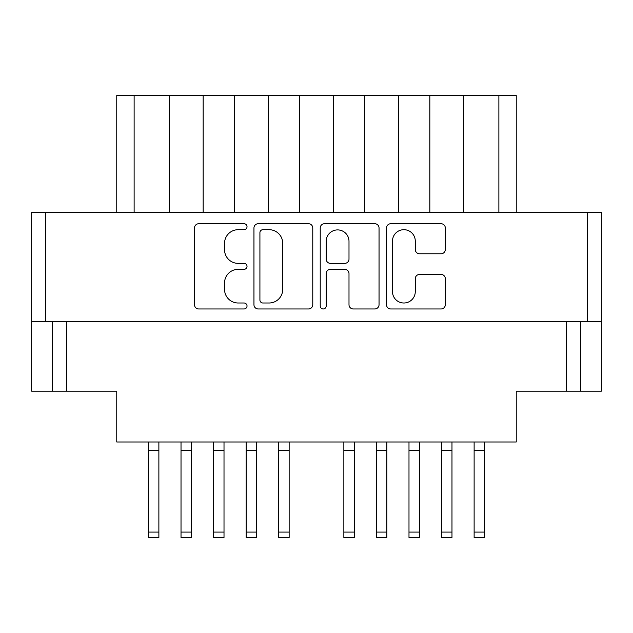 <?xml version="1.0" encoding="UTF-8"?>
<svg xmlns="http://www.w3.org/2000/svg" width="633" height="633" viewBox="0 0 633 633"><rect width="100%" height="100%" fill="white"/><g stroke="black" fill="none" stroke-linecap="round" stroke-linejoin="round"><path stroke-width="0.95" d="M392.476 291.599A11.402 11.402 0 0 0 403.878 303.001A11.402 11.402 0 0 0 415.28 291.599L415.28 278.71A4.265 4.265 0 0 1 419.537 274.445L441.059 274.445A4.265 4.265 0 0 1 445.323 278.71L445.323 304.71A4.265 4.265 0 0 1 441.059 308.967L390.767 308.967A4.265 4.265 0 0 1 386.51 304.71L386.51 227.991A4.265 4.265 0 0 1 390.767 223.726L441.059 223.726A4.265 4.265 0 0 1 445.323 227.991L445.323 249.513A4.265 4.265 0 0 1 441.059 253.778L419.537 253.778A4.265 4.265 0 0 1 415.28 249.513L415.28 241.094A11.402 11.402 0 0 0 403.878 229.692A11.402 11.402 0 0 0 392.476 241.094L392.476 291.599M323.21 308.967A2.983 2.983 0 0 0 326.193 305.984L326.193 273.591A4.265 4.265 0 0 1 330.458 269.334L344.74 269.334A4.265 4.265 0 0 1 348.997 273.591L348.997 304.71A4.265 4.265 0 0 0 353.261 308.967L374.783 308.967A4.265 4.265 0 0 0 379.048 304.71L379.048 227.991A4.265 4.265 0 0 0 374.783 223.726L324.492 223.726A4.265 4.265 0 0 0 320.227 227.991L320.227 305.984A2.983 2.983 0 0 0 323.21 308.967M312.773 304.71L312.773 227.991A4.265 4.265 0 0 0 308.508 223.726L258.217 223.726A4.265 4.265 0 0 0 253.952 227.991L253.952 304.71A4.265 4.265 0 0 0 258.217 308.967L308.508 308.967A4.265 4.265 0 0 0 312.773 304.71M601.35 321.714L31.65 321.714L31.65 212.284L601.35 212.284L601.35 391.186L566.614 391.186L566.614 321.714M238.182 229.692L244.045 229.692A2.983 2.983 0 0 0 247.028 226.709A2.983 2.983 0 0 0 244.045 223.726L198.754 223.726A4.265 4.265 0 0 0 194.497 227.991L194.497 304.71A4.265 4.265 0 0 0 198.754 308.967L244.045 308.967A2.983 2.983 0 0 0 247.028 305.984A2.983 2.983 0 0 0 244.045 303.001L238.182 303.001A13.641 13.641 0 0 1 224.541 289.36L224.541 282.967A13.641 13.641 0 0 1 238.182 269.334L244.045 269.334A2.983 2.983 0 0 0 247.028 266.351A2.983 2.983 0 0 0 244.045 263.368L238.182 263.368A13.641 13.641 0 0 1 224.541 249.726L224.541 243.333A13.641 13.641 0 0 1 238.182 229.692M31.65 321.714L31.65 391.186L52.492 391.186L52.492 321.714L52.492 391.186L116.757 391.186L116.757 441.992L516.243 441.992L516.243 391.186L566.614 391.186M580.508 321.714L580.508 391.186M116.757 212.284L116.757 95.48L134.125 95.48L134.125 212.284M169.296 212.284L169.296 95.48L134.125 95.48M203.169 212.284L203.169 95.48L169.296 95.48M234.432 212.284L234.432 95.48L203.169 95.48M268.305 212.284L268.305 95.48L234.432 95.48M299.567 212.284L299.567 95.48L268.305 95.48M333.433 212.284L333.433 95.48L299.567 95.48M364.695 212.284L364.695 95.48L333.433 95.48M398.568 212.284L398.568 95.48L364.695 95.48M429.831 212.284L429.831 95.48L398.568 95.48M463.704 212.284L463.704 95.48L429.831 95.48M498.875 212.284L498.875 95.48L463.704 95.48M498.875 95.48L516.243 95.48L516.243 212.284M262.901 229.692A2.983 2.983 0 0 0 259.918 232.675L259.918 300.018A2.983 2.983 0 0 0 262.901 303.001L269.08 303.001A13.641 13.641 0 0 0 282.722 289.36L282.722 243.333A13.641 13.641 0 0 0 269.08 229.692L262.901 229.692M348.997 241.308A11.402 11.402 0 0 0 337.595 229.906A11.402 11.402 0 0 0 326.193 241.308L326.193 259.103A4.265 4.265 0 0 0 330.458 263.368L344.74 263.368A4.265 4.265 0 0 0 348.997 259.103L348.997 241.308M484.546 441.992L484.546 537.52L474.125 537.52L474.125 441.992M484.546 450.672L474.125 450.672M419.41 441.992L419.41 537.52L408.989 537.52L408.989 441.992M419.41 450.672L408.989 450.672M354.274 441.992L354.274 537.52L343.854 537.52L343.854 441.992M354.274 450.672L343.854 450.672M289.146 441.992L289.146 537.52L278.726 537.52L278.726 441.992M289.146 450.672L278.726 450.672M224.011 441.992L224.011 537.52L213.59 537.52L213.59 441.992M224.011 450.672L213.59 450.672M451.978 441.992L451.978 537.52L441.557 537.52L441.557 441.992M451.978 450.672L441.557 450.672M386.842 441.992L386.842 537.52L376.421 537.52L376.421 441.992M386.842 450.672L376.421 450.672M256.579 441.992L256.579 537.52L246.158 537.52L246.158 441.992M256.579 450.672L246.158 450.672M191.443 441.992L191.443 537.52L181.022 537.52L181.022 441.992M191.443 450.672L181.022 450.672M158.875 441.992L158.875 537.52L148.454 537.52L148.454 441.992M158.875 450.672L148.454 450.672M45.544 212.284L45.544 321.714M587.456 321.714L587.456 212.284M66.386 321.714L66.386 391.186M484.546 532.092L474.125 532.092M419.41 532.092L408.989 532.092M354.274 532.092L343.854 532.092M289.146 532.092L278.726 532.092M224.011 532.092L213.59 532.092M451.978 532.092L441.557 532.092M386.842 532.092L376.421 532.092M256.579 532.092L246.158 532.092M191.443 532.092L181.022 532.092M158.875 532.092L148.454 532.092M191.443 537.52L181.022 537.52"/></g></svg>
